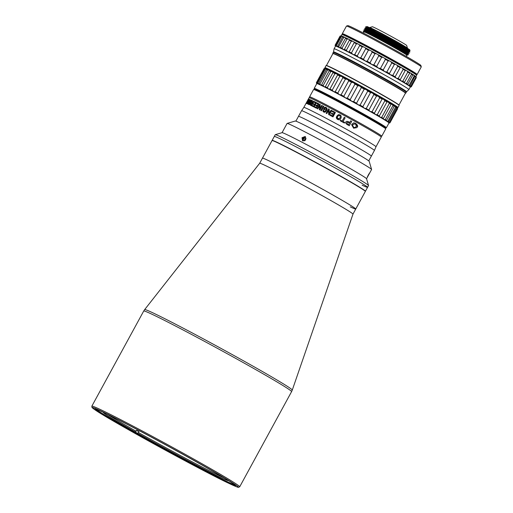 <?xml version="1.0" encoding="UTF-8"?>
<svg xmlns="http://www.w3.org/2000/svg" width="513" height="513" viewBox="0 0 513 513"><rect width="100%" height="100%" fill="white"/><g stroke="black" fill="none" stroke-linecap="round" stroke-linejoin="round"><path stroke-width="0.77" d="M224.046 477.866A70.172 2.071 28.6 0 1 220.654 476.308A70.172 2.071 28.6 0 1 138.478 432.549L138.952 431.67A70.172 2.071 -151.4 0 1 136.625 430.356L135.252 431.92A71.172 2.103 28.6 0 1 103.35 412.349A71.172 2.103 28.6 0 1 103.363 412.349M136.144 431.234A70.172 2.071 28.6 0 1 107.82 414.498M228.272 480.45A71.172 2.103 28.6 0 1 228.279 480.463A71.172 2.103 28.6 0 1 137.58 433.235L138.478 432.549M135.252 431.92L131.527 430.157M133.861 431.478L137.58 433.235M136.529 430.522L138.952 431.67M96.066 409.182A79.444 2.347 -151.4 0 0 151.502 441.764A79.444 2.347 -151.4 0 0 227.163 481.611A79.444 2.347 -151.4 0 0 234.89 484.868M103.26 412.298A80.047 2.36 28.6 0 1 181.865 453.755A80.047 2.36 28.6 0 1 235.582 485.587A80.047 2.36 28.6 0 1 227.342 482.4A80.047 2.36 28.6 0 1 146.724 439.827A80.047 2.36 28.6 0 1 95.085 408.989A80.047 2.36 28.6 0 1 103.26 412.298M265.144 165.423A53.128 1.571 -151.4 0 0 259.681 163.249A53.128 1.571 -151.4 0 0 259.681 163.256L144.653 309.602A84.068 2.482 28.6 0 1 153.297 313.039A84.068 2.482 28.6 0 1 236.737 357.067A84.068 2.482 28.6 0 1 292.269 390.085L352.976 214.113A53.128 1.571 -151.4 0 0 352.976 214.113A53.128 1.571 -151.4 0 0 317.874 193.254A53.128 1.571 -151.4 0 0 265.144 165.423M267.927 160.319A53.128 1.571 -151.4 0 0 262.457 158.151A53.128 1.571 28.6 0 1 267.927 160.319A53.128 1.571 28.6 0 1 320.772 188.213A53.128 1.571 28.6 0 1 355.753 209.022A53.128 1.571 -151.4 0 0 320.772 188.213A53.128 1.571 -151.4 0 0 267.927 160.319M397.575 39.937A19.545 0.577 -151.4 0 0 372.361 26.753L369.642 27.555A21.552 0.635 28.6 0 1 397.447 42.085A21.552 0.635 28.6 0 1 407.469 48.177A21.552 0.635 28.6 0 1 407.469 48.196L406.674 45.458A19.545 0.577 -151.4 0 0 397.575 39.937M407.098 48.882A24.457 0.725 -151.4 0 0 407.296 48.979A24.457 0.725 -151.4 0 0 407.931 49.274M366.397 29.562L364.865 28.388M406.245 50.447L409.804 52.089L407.393 50.524L397.819 45.112L375.837 33.454L364.711 28.414L376.593 33.621L397.915 44.939L409.893 51.916L409.374 51.05L403.09 47.279L388.322 39.212L373.156 31.376L365.884 28.183L364.89 28.209M409.4 51.762L406.341 50.274M367.353 28.241L365.981 27.074M407.431 49.588C412.599 52.025 409.586 50.101 398.383 43.81C388.104 38.077 373.618 30.447 368.167 27.984L366.346 27.202A25.464 0.75 -151.4 0 0 365.525 26.945L368.873 27.734L375.317 30.677L366.064 26.798M367.507 27.683L369.007 28.696M366.686 29.036L368.244 30.094M365.038 29.613L365.23 29.26L370.136 31.235L382.204 37.334L406.476 50.601L408.81 52.114L408.617 52.467L375.747 34.448L365.121 29.581L364.127 29.607L375.843 35.019L397.158 46.337L409.137 53.314L375.074 34.852L367.045 30.927L363.948 29.812L364.923 30.703M408.637 53.153L405.578 51.672M405.482 51.845L409.041 53.487M365.634 30.953L364.108 29.78M404.969 52.788L404.712 53.256L408.277 54.885L405.116 52.871L396.299 47.908L374.31 36.243L366.282 32.325L363.185 31.203L364.012 31.992M396.395 47.735L408.374 54.711L407.854 53.839L395.529 46.715L374.189 35.442L364.358 30.979L363.364 30.998L375.183 36.468L396.395 47.735M407.873 54.551L404.815 53.063M364.192 31.877L363.339 31.178M365.923 30.434L367.488 31.492M365.16 31.832L366.724 32.883M406.213 56.372L407.078 55.263M407.155 55.346L406.27 54.66L406.783 55.327M408.04 53.512L386.616 41.45L371.143 33.486L364.467 30.658L364.281 31.011M407.091 55.257L407.284 54.91L405.097 53.48L379.671 39.597C390.714 45.477 403.462 52.698 406.27 54.66M409.38 51.069L409.566 50.723L403.398 46.997L388.136 38.661L372.662 30.69L365.993 27.869L365.801 28.215M366.564 26.817L369.206 27.619L375.317 30.677M406.129 48.203A21.552 0.635 28.6 0 1 405.046 47.709M409.239 50.441L410.028 50.691L409.816 49.953A24.457 0.725 -151.4 0 0 398.434 43.041A24.457 0.725 -151.4 0 0 366.885 26.548L366.692 26.599M365.525 26.945A25.464 0.75 -151.4 0 0 365.5 26.958L366.449 27.907M365.506 26.99A25.464 0.75 -151.4 0 0 367.013 28.106M366.346 27.202L365.474 27.016M364.711 28.414L365.686 29.305M406.847 55.205A24.361 0.718 -151.4 0 0 395.517 48.299A24.361 0.718 -151.4 0 0 364.07 31.883L363.435 33.05M417.107 74.5L421.276 66.863A42.605 1.257 -151.4 0 0 421.276 66.818L420.872 65.459A41.604 1.225 -151.4 0 0 419.288 64.208A41.604 1.225 -151.4 0 0 373.688 38.443A41.604 1.225 -151.4 0 0 347.852 25.65L346.493 26.048A42.605 1.257 -151.4 0 0 346.461 26.073L342.299 33.711A42.605 1.257 28.6 0 1 368.789 46.792A42.605 1.257 28.6 0 1 415.485 73.173A42.605 1.257 28.6 0 1 417.107 74.5A42.605 1.257 28.6 0 1 417.075 74.52L416.53 74.68A42.201 1.244 28.6 0 1 416.473 74.686M421.276 66.818A42.605 1.257 -151.4 0 0 419.647 65.536A42.605 1.257 -151.4 0 0 372.951 39.155A42.605 1.257 -151.4 0 0 346.493 26.048M342.485 34.345A42.201 1.244 28.6 0 1 342.46 34.294A42.201 1.244 28.6 0 1 368.7 47.209A42.201 1.244 28.6 0 1 414.959 73.346A42.201 1.244 28.6 0 1 416.53 74.68M343.216 34.544A42.605 1.257 28.6 0 1 342.857 34.281M342.46 34.294L342.299 33.749A42.605 1.257 28.6 0 1 342.299 33.711M382.031 57.244A42.201 1.244 28.6 0 1 378.607 55.378M416.325 74.34A42.605 1.257 28.6 0 1 415.908 74.18M320.952 110.539L323.35 106.146A40.899 1.206 -151.4 0 1 323.844 106.403M381.755 136.202L385.738 128.904A41.098 1.212 -151.4 0 0 385.738 128.859L385.494 128.045A40.501 1.193 -151.4 0 0 380.107 124.409A40.501 1.193 -151.4 0 0 331.109 97.29A40.501 1.193 -151.4 0 0 314.411 89.288L313.597 89.531A41.098 1.212 -151.4 0 0 313.565 89.551L309.583 96.854A41.098 1.212 28.6 0 1 326.563 104.953A41.098 1.212 28.6 0 1 363.428 124.999A41.098 1.212 28.6 0 1 381.755 136.202A41.098 1.212 28.6 0 1 381.518 136.214M385.738 128.859A41.098 1.212 -151.4 0 0 380.268 125.172A41.098 1.212 -151.4 0 0 330.545 97.65A41.098 1.212 -151.4 0 0 313.597 89.531M375.997 146.756L381.274 137.08A41.098 1.212 -151.4 0 0 362.947 125.877A41.098 1.212 -151.4 0 0 326.082 105.832A41.098 1.212 -151.4 0 0 309.102 97.733L303.831 107.409A41.098 1.212 28.6 0 1 303.831 107.409A41.098 1.212 28.6 0 1 320.805 115.508A41.098 1.212 28.6 0 1 357.625 135.528A41.098 1.212 28.6 0 1 375.997 146.756A41.098 1.212 28.6 0 1 375.997 146.763L374.432 150.469A41.502 1.225 -151.4 0 0 355.881 139.132A41.502 1.225 -151.4 0 0 318.701 118.913A41.502 1.225 -151.4 0 0 301.561 110.737A41.502 1.225 -151.4 0 0 301.554 110.737L298.489 116.368A41.502 1.225 28.6 0 1 315.63 124.544A41.502 1.225 28.6 0 1 365.84 152.335A41.502 1.225 28.6 0 1 371.361 156.099A41.502 1.225 -151.4 0 0 344.037 139.844A41.502 1.225 -151.4 0 0 302.76 118.061A41.502 1.225 -151.4 0 0 298.489 116.368L295.879 121.151M323.055 109.923L323.023 111.436C324.133 112.616 325.204 112.488 326.236 111.058L326.736 110.141C327.409 108.628 326.935 107.659 325.313 107.243L324.415 107.429L323.517 109.077A41.098 1.212 -151.4 0 1 324.139 109.397A41.098 1.212 -151.4 0 1 324.889 109.788L325.184 109.243A41.098 1.212 28.6 0 0 324.434 108.852L324.915 107.967C326.005 107.781 326.396 108.39 326.095 109.801L325.588 110.725C324.306 111.898 323.658 111.757 323.645 110.301L323.665 110.237A41.098 1.212 -151.4 0 0 323.055 109.923M324.607 107.339A41.098 1.212 -151.4 0 0 325.204 107.672A40.899 1.206 28.6 0 1 324.62 107.332M308.755 103.042L309.73 99.464A41.098 1.212 28.6 0 0 309.474 99.362L307.075 103.761A41.098 1.212 -151.4 0 1 307.332 103.863L309.095 100.631L308.121 104.197A41.098 1.212 -151.4 0 1 308.448 104.344L310.846 99.945A41.098 1.212 28.6 0 0 310.519 99.804L308.755 103.042M319.997 108.557L320.247 104.543A41.098 1.212 -151.4 0 0 319.702 104.267L317.303 108.666A41.098 1.212 -151.4 0 1 317.848 108.942L319.612 105.71L319.362 109.718A41.098 1.212 -151.4 0 1 319.939 110.019L322.337 105.62A41.098 1.212 -151.4 0 0 321.76 105.319L319.997 108.557M307.62 100.734A41.098 1.212 28.6 0 1 307.781 100.766L307.486 101.317A41.098 1.212 -151.4 0 0 307.223 101.273L308.121 99.625C308.967 98.611 308.999 99.067 308.217 100.984L307.717 101.901C306.235 103.966 305.921 104.036 306.761 102.119A41.098 1.212 28.6 0 1 306.857 102.125C306.357 103.318 306.575 103.222 307.505 101.837L308.005 100.914C308.55 99.676 308.582 99.317 308.101 99.849L307.62 100.734M311.744 100.356A41.098 1.212 28.6 0 0 311.378 100.189L308.98 104.588A41.098 1.212 -151.4 0 1 309.339 104.755L311.744 100.356A40.899 1.206 -151.4 0 0 311.538 100.279L309.147 104.665M312.616 100.766A41.098 1.212 28.6 0 0 312.225 100.58L311.436 102.901L310.923 103.151C310.108 104.004 310.012 104.742 310.628 105.357A41.098 1.212 -151.4 0 1 311.583 105.819L313.982 101.42A41.098 1.212 -151.4 0 0 313.552 101.208L312.558 103.036A41.098 1.212 28.6 0 0 312.019 102.78L312.616 100.766A40.899 1.206 -151.4 0 0 312.385 100.67L311.59 102.985L311.083 103.235C310.269 104.107 310.166 104.838 310.782 105.441M316.322 102.568A41.098 1.212 28.6 0 0 314.431 101.638L314.11 102.222A41.098 1.212 -151.4 0 1 315.521 102.914L314.758 104.306A41.098 1.212 28.6 0 0 313.539 103.709L313.219 104.299A41.098 1.212 -151.4 0 1 314.437 104.896L313.764 106.14A41.098 1.212 28.6 0 0 312.366 105.454L312.045 106.044A41.098 1.212 -151.4 0 1 313.924 106.967L316.322 102.568A40.899 1.206 -151.4 0 0 314.578 101.721L314.264 102.299M316.502 108.262L318.9 103.863A41.098 1.212 28.6 0 0 316.822 102.812L316.502 103.402A41.098 1.212 -151.4 0 1 318.054 104.177L317.291 105.575A41.098 1.212 28.6 0 0 315.95 104.896L315.63 105.486A41.098 1.212 -151.4 0 1 316.97 106.159L316.297 107.403A41.098 1.212 28.6 0 0 314.758 106.633L314.437 107.223A41.098 1.212 -151.4 0 1 316.502 108.262M321.446 110.795L323.844 106.396A41.098 1.212 -151.4 0 0 323.248 106.082L320.849 110.481A41.098 1.212 -151.4 0 1 321.446 110.795M311.904 103.479A40.899 1.206 28.6 0 1 312.385 103.709L311.628 105.107A40.899 1.206 -151.4 0 0 311.115 104.857L311.064 103.94L311.904 103.479M313.975 101.427A40.899 1.206 -151.4 0 0 313.706 101.298L312.706 103.119A40.899 1.206 -151.4 0 0 312.173 102.863L312.096 102.818M355.022 123.909L353.002 124.422L352.572 125.223L353.707 127.474M355.137 123.203L357.285 126.814L356.856 127.602L353.579 128.179M351.585 124.659L353.611 128.192L356.92 127.634L357.356 126.839C358.683 125.961 355.695 122.504 353.451 122.915L351.585 124.659M348.603 124.601L348.603 124.595A40.899 1.206 -151.4 0 0 347.32 123.896L346.724 122.543L348.192 122.344A41.098 1.212 -151.4 0 1 349.481 123.056L348.635 124.608A41.098 1.212 28.6 0 0 347.346 123.902L346.705 122.536L348.167 122.338M347.461 121.357L348.513 121.761A41.098 1.212 28.6 0 1 349.802 122.466L350.706 120.799A40.899 1.206 -151.4 0 1 351.655 121.331L349.263 125.723M349.77 122.46L349.77 122.453A40.899 1.206 -151.4 0 0 348.487 121.754L346.833 121.318M337.734 118.695L339.824 118.234L340.26 117.439L340.004 115.688M337.214 119.176L336.72 116.554L337.156 115.765L338.413 114.707L340.561 115.245M337.156 115.765L336.72 116.554M332.193 111.533L332.507 110.949A40.899 1.206 -151.4 0 1 335.387 112.482L332.988 116.874A41.098 1.212 -151.4 0 0 330.071 115.322L330.391 114.732A41.098 1.212 28.6 0 1 332.571 115.893L333.245 114.649A40.899 1.206 28.6 0 1 333.296 114.681L332.616 115.925A40.899 1.206 -151.4 0 0 330.449 114.771L330.135 115.354M333.245 114.649A41.098 1.212 -151.4 0 0 331.347 113.642L331.667 113.052A41.098 1.212 28.6 0 1 333.565 114.059L334.329 112.668A40.899 1.206 28.6 0 1 334.373 112.7L334.329 112.668A41.098 1.212 -151.4 0 0 332.129 111.501L332.45 110.911A41.098 1.212 28.6 0 1 335.387 112.475M331.411 113.674L331.725 113.084A40.899 1.206 -151.4 0 1 333.617 114.091L334.373 112.7M326.23 113.29L328.621 108.897A40.899 1.206 -151.4 0 1 329.211 109.205A41.098 1.212 -151.4 0 0 328.544 108.852L326.146 113.245A41.098 1.212 -151.4 0 1 326.813 113.597L328.576 110.359L328.641 114.559A41.098 1.212 -151.4 0 1 329.34 114.931L331.738 110.532A41.098 1.212 -151.4 0 0 331.039 110.167L329.275 113.405L329.211 109.198M328.705 114.604L328.576 110.539M331.731 110.539A40.899 1.206 -151.4 0 0 331.103 110.205L329.34 113.283M336.688 116.534C335.053 118.759 339.574 121.209 340.632 118.657L341.068 117.868C341.568 115.726 340.67 114.668 338.388 114.688L337.124 115.739M344.39 123.043L344.71 122.46A40.899 1.206 -151.4 0 0 343.056 121.562L345.134 117.746A40.899 1.206 -151.4 0 0 344.268 117.278L342.19 121.081A41.098 1.212 28.6 0 0 340.6 120.215L340.273 120.805L340.606 120.228A40.899 1.206 -151.4 0 1 342.19 121.087L344.268 117.278A41.098 1.212 28.6 0 1 345.14 117.746L343.062 121.555A41.098 1.212 28.6 0 1 344.723 122.46L344.403 123.049A41.098 1.212 -151.4 0 0 340.273 120.805M350.706 120.799A41.098 1.212 28.6 0 1 351.694 121.344L349.295 125.743A41.098 1.212 -151.4 0 0 347.025 124.486C345.223 122.992 345.166 121.934 346.852 121.324M381.159 136.881L381.576 136.105A40.899 1.206 -151.4 0 0 363.339 124.954A40.899 1.206 -151.4 0 0 326.653 105.005A40.899 1.206 -151.4 0 0 309.762 96.951L309.339 97.727M337.471 116.958L337.907 116.162C339.548 114.912 340.324 115.335 340.241 117.426L339.811 118.221C338.125 119.458 337.349 119.035 337.471 116.958M315.514 102.921A40.899 1.206 28.6 0 1 315.662 102.991L314.899 104.389A40.899 1.206 -151.4 0 0 313.687 103.793L313.372 104.37M314.437 104.902A40.899 1.206 28.6 0 1 314.578 104.973L313.898 106.217A40.899 1.206 -151.4 0 0 312.513 105.537L312.199 106.114M316.636 103.472L316.957 102.895A40.899 1.206 -151.4 0 1 318.894 103.87M318.047 104.19A40.899 1.206 28.6 0 1 318.182 104.254L317.419 105.646A40.899 1.206 -151.4 0 0 316.085 104.973L315.764 105.556M316.97 106.172A40.899 1.206 28.6 0 1 317.098 106.236L316.425 107.48A40.899 1.206 -151.4 0 0 314.892 106.71L314.572 107.288M352.617 125.243L353.053 124.441C354.99 123.421 356.041 124.005 356.208 126.198L355.772 127C353.861 128.006 352.809 127.416 352.617 125.243M323.985 111.443L325.672 110.776L326.178 109.853L325.845 108.108M323.568 110.673L323.119 111.494L323.607 112.001M325.069 107.922L325.409 107.3L326.217 107.557M307.037 102.222C306.537 103.408 306.748 103.312 307.678 101.933L308.178 101.01C308.723 99.772 308.755 99.419 308.275 99.945M306.37 103.549L306.562 102.959M308.371 99.605L308.807 99.124M307.434 101.305L307.736 100.753M317.425 108.73L319.817 104.338A40.899 1.206 -151.4 0 1 320.247 104.556M319.471 109.782L319.586 106.037M322.337 105.627A40.899 1.206 -151.4 0 0 321.869 105.383L320.125 108.32M307.255 103.831L309.64 99.458A40.899 1.206 -151.4 0 1 309.724 99.49M309.268 100.721L308.845 101.491M308.287 104.293L309.268 100.728M310.84 99.964A40.899 1.206 -151.4 0 0 310.686 99.894L309.121 102.376M314.475 89.281A40.501 1.193 28.6 0 1 314.443 89.23A40.501 1.193 28.6 0 1 331.18 97.169A40.501 1.193 28.6 0 1 380.171 124.287A40.501 1.193 28.6 0 1 385.532 127.987A40.501 1.193 28.6 0 1 385.468 127.993M314.443 89.23L314.206 88.416A41.098 1.212 28.6 0 1 314.206 88.371A41.098 1.212 28.6 0 1 331.186 96.47A41.098 1.212 28.6 0 1 380.909 123.992A41.098 1.212 28.6 0 1 386.379 127.724A41.098 1.212 28.6 0 1 386.347 127.743L385.532 127.987M397.402 107.91A41.303 1.218 -151.4 0 0 397.395 107.897A41.303 1.218 -151.4 0 0 397.376 107.858L397.511 108.544L389.842 122.62L389.13 122.992L389.963 122.825A41.899 1.238 28.6 0 1 389.957 122.825A41.899 1.238 28.6 0 1 389.925 122.851L389.11 123.088A41.303 1.218 28.6 0 1 388.912 123.075M391.079 104.357A41.899 1.238 -151.4 0 0 389.361 103.337L388.097 101.92A41.303 1.218 -151.4 0 0 383.48 99.24A41.303 1.218 -151.4 0 0 378.177 96.226L376.542 95.969L368.873 110.045L369.931 111.353L372.015 111.821A41.899 1.238 28.6 0 1 374.413 113.187L382.082 99.112L383.48 99.24L384.891 100.721L377.222 114.803A41.899 1.238 28.6 0 1 379.306 116.009L386.982 101.933L388.097 101.92A41.303 1.218 -151.4 0 1 391.9 104.184L392.964 105.498A41.899 1.238 -151.4 0 1 394.26 106.3L394.766 105.96A41.303 1.218 -151.4 0 0 391.9 104.184L391.079 104.357L383.403 118.432L383.647 119.317L385.295 119.574A41.899 1.238 28.6 0 1 386.584 120.375L394.26 106.3L394.766 105.96L395.594 107.153A41.899 1.238 -151.4 0 1 396.427 107.711L388.36 122.331L389.495 122.325A41.899 1.238 28.6 0 1 389.842 122.62M395.594 107.153L387.918 121.235A41.899 1.238 28.6 0 1 388.751 121.793L388.36 122.331A41.303 1.218 28.6 0 1 389.13 122.992A41.303 1.218 28.6 0 1 389.11 123.088M379.306 116.009L379.851 117.054A41.303 1.218 28.6 0 1 383.647 119.317A41.303 1.218 28.6 0 1 386.513 121.094L386.584 120.375L386.513 121.094L387.918 121.235M374.413 113.187L375.227 114.373L377.222 114.803M382.082 99.112A41.899 1.238 -151.4 0 0 379.691 97.746L378.177 96.226A41.303 1.218 -151.4 0 0 372.361 92.962L370.527 92.609L362.851 106.685L364.108 108.089L366.244 108.57A41.899 1.238 28.6 0 1 368.873 110.045M376.542 95.969A41.899 1.238 -151.4 0 0 373.919 94.495L372.361 92.962A41.303 1.218 -151.4 0 0 366.205 89.551L364.217 89.127L356.541 103.203L357.952 104.684L360.075 105.146A41.899 1.238 28.6 0 1 362.851 106.685M370.527 92.609A41.899 1.238 -151.4 0 0 367.75 91.07L366.205 89.551A41.303 1.218 -151.4 0 0 359.889 86.101L357.805 85.633L350.129 99.708L351.642 101.234L353.694 101.645A41.899 1.238 28.6 0 1 356.541 103.203M364.217 89.127A41.899 1.238 -151.4 0 0 361.364 87.569L359.889 86.101A41.303 1.218 -151.4 0 0 353.617 82.715L351.482 82.234L343.806 96.309L345.364 97.842L347.295 98.182A41.899 1.238 28.6 0 1 350.129 99.708M357.805 85.633A41.899 1.238 -151.4 0 0 354.97 84.106L353.617 82.715A41.303 1.218 -151.4 0 0 347.57 79.489L345.448 79.028L337.772 93.103L339.317 94.623L341.081 94.854A41.899 1.238 28.6 0 1 343.806 96.309M351.482 82.234A41.899 1.238 -151.4 0 0 348.75 80.778L347.57 79.489A41.303 1.218 -151.4 0 0 341.934 76.533L339.875 76.116L332.2 90.192L333.681 91.66L335.226 91.769A41.899 1.238 28.6 0 1 337.772 93.103M345.448 79.028A41.899 1.238 -151.4 0 0 342.902 77.694L341.934 76.533A41.303 1.218 -151.4 0 0 336.881 73.93L334.944 73.59L327.268 87.665L328.634 89.057L329.923 89.018A41.899 1.238 28.6 0 1 332.2 90.192M339.875 76.116A41.899 1.238 -151.4 0 0 337.599 74.943L336.881 73.93A41.303 1.218 -151.4 0 0 332.571 71.756L330.802 71.519L323.126 85.594L324.319 86.883L325.325 86.684A41.899 1.238 28.6 0 1 327.268 87.665M334.944 73.59A41.899 1.238 -151.4 0 0 332.995 72.609L332.571 71.756A41.303 1.218 -151.4 0 0 329.122 70.082L327.57 69.967L319.894 84.049L320.875 85.209L321.568 84.837A41.899 1.238 28.6 0 1 323.126 85.594M329.122 70.082L329.243 70.762L329.122 70.082A41.303 1.218 -151.4 0 0 326.646 68.954L325.345 68.992L317.675 83.068L318.4 84.087L318.778 83.536A41.899 1.238 28.6 0 1 319.894 84.049M326.646 68.954L326.454 69.46L326.646 68.954A41.303 1.218 -151.4 0 0 325.223 68.415L324.203 68.607L316.534 82.689L317.021 83.516M377.324 114.861L377.023 115.412M316.739 83.728A41.303 1.218 28.6 0 1 316.636 83.606A41.303 1.218 28.6 0 1 316.617 83.568A41.303 1.218 28.6 0 1 316.97 83.548A41.303 1.218 28.6 0 1 318.4 84.087A41.303 1.218 28.6 0 1 320.875 85.209A41.303 1.218 28.6 0 1 324.319 86.883A41.303 1.218 28.6 0 1 328.634 89.057A41.303 1.218 28.6 0 1 333.681 91.66A41.303 1.218 28.6 0 1 339.317 94.623A41.303 1.218 28.6 0 1 345.364 97.842A41.303 1.218 28.6 0 1 351.642 101.234A41.303 1.218 28.6 0 1 357.952 104.684A41.303 1.218 28.6 0 1 364.108 108.089A41.303 1.218 28.6 0 1 369.931 111.353A41.303 1.218 28.6 0 1 375.227 114.373A41.303 1.218 28.6 0 1 379.851 117.054L381.691 117.413A41.899 1.238 28.6 0 1 383.403 118.432M321.516 84.953L329.243 70.762A41.899 1.238 -151.4 0 1 330.802 71.519M318.4 84.087L326.454 69.46A41.899 1.238 -151.4 0 1 327.57 69.967M316.97 83.548L317.028 82.824A41.899 1.238 28.6 0 1 317.675 83.068M316.636 83.606L316.38 82.715A41.899 1.238 28.6 0 1 316.38 82.708A41.899 1.238 28.6 0 1 316.534 82.689M360.209 105.223L359.914 105.768M353.835 101.721L353.534 102.267M341.209 94.924L340.914 95.469M325.101 68.704A41.303 1.218 -151.4 0 0 325.441 68.973M324.056 68.639L316.38 82.708L324.056 68.633A41.899 1.238 -151.4 0 0 324.056 68.639A41.899 1.238 -151.4 0 1 324.088 68.614A41.899 1.238 -151.4 0 1 324.203 68.607M325.223 68.415L324.703 68.748L325.223 68.415A41.303 1.218 -151.4 0 0 324.902 68.37L324.088 68.614M325.345 68.992A41.899 1.238 -151.4 0 0 324.703 68.748L317.028 82.824M332.995 72.609L325.325 86.684M337.599 74.943L329.923 89.018M342.902 77.694L335.226 91.769M348.75 80.778L341.081 94.854M354.97 84.106L347.295 98.182M361.364 87.569L353.694 101.645M367.75 91.07L360.075 105.146M373.919 94.495L366.244 108.57M379.691 97.746L372.015 111.821M386.982 101.933A41.899 1.238 -151.4 0 0 384.891 100.721M389.361 103.337L381.691 117.413M392.964 105.498L385.295 119.574M397.395 107.897L397.376 107.858A41.303 1.218 -151.4 0 0 396.613 107.198L397.165 108.249L389.495 122.325M397.511 108.544A41.899 1.238 -151.4 0 0 397.165 108.249M397.376 107.858L397.633 108.75L389.963 122.825M381.775 117.464L381.48 118.016M384.16 126.968A39.398 1.161 -151.4 0 0 355.682 110.359A39.398 1.161 -151.4 0 0 319.471 91.327A39.398 1.161 -151.4 0 0 316.046 89.826M386.379 127.724L388.969 122.973A41.098 1.212 -151.4 0 0 370.642 111.763A41.098 1.212 -151.4 0 0 333.777 91.718A41.098 1.212 -151.4 0 0 316.797 83.625L314.206 88.371M386.513 121.094A41.303 1.218 28.6 0 1 388.36 122.331M395.536 107.044A39.398 1.161 -151.4 0 0 395.247 106.524M387.642 101.754A39.398 1.161 -151.4 0 0 383.993 99.618M371.79 92.712A39.398 1.161 -151.4 0 0 366.75 89.916M353.008 82.452A39.398 1.161 -151.4 0 0 348.07 79.823M336.291 73.712A39.398 1.161 -151.4 0 0 332.918 72.032M396.613 107.198A41.303 1.218 -151.4 0 0 394.766 105.96M397.633 108.756A41.899 1.238 -151.4 0 0 397.633 108.75L389.957 122.825M397.953 107.538L399.108 105.421A41.604 1.225 -151.4 0 0 399.108 105.383L399.031 105.114A41.399 1.225 -151.4 0 0 393.516 101.394A41.399 1.225 -151.4 0 0 343.434 73.673A41.399 1.225 -151.4 0 0 326.358 65.491L326.088 65.574A41.604 1.225 -151.4 0 0 326.056 65.593L324.902 67.703A41.604 1.225 28.6 0 1 342.094 75.905A41.604 1.225 28.6 0 1 392.419 103.761A41.604 1.225 28.6 0 1 397.953 107.538A41.604 1.225 28.6 0 1 397.921 107.557L397.376 107.717A41.2 1.218 28.6 0 1 397.261 107.717M399.108 105.383A41.604 1.225 -151.4 0 0 393.574 101.645A41.604 1.225 -151.4 0 0 343.242 73.789A41.604 1.225 -151.4 0 0 326.088 65.574M325.127 68.389A41.2 1.218 28.6 0 1 325.062 68.287A41.2 1.218 28.6 0 1 342.088 76.366A41.2 1.218 28.6 0 1 391.932 103.953A41.2 1.218 28.6 0 1 397.376 107.717M332.899 53.673A41.399 1.225 28.6 0 1 332.847 53.589A41.399 1.225 28.6 0 1 349.956 61.707A41.399 1.225 28.6 0 1 400.044 89.429A41.399 1.225 28.6 0 1 405.52 93.212A41.399 1.225 28.6 0 1 405.424 93.212M332.847 53.589L332.77 53.32A41.604 1.225 28.6 0 1 332.77 53.275A41.604 1.225 28.6 0 1 349.956 61.477A41.604 1.225 28.6 0 1 400.287 89.333A41.604 1.225 28.6 0 1 405.821 93.109A41.604 1.225 28.6 0 1 405.789 93.129L405.52 93.212M405.821 93.109L406.302 92.225A41.604 1.225 -151.4 0 0 406.302 92.186L406.142 91.641A41.2 1.218 -151.4 0 0 400.659 87.941A41.2 1.218 -151.4 0 0 350.815 60.354A41.2 1.218 -151.4 0 0 333.828 52.217L333.283 52.377A41.604 1.225 -151.4 0 0 333.251 52.397L332.77 53.275M406.302 92.186A41.604 1.225 -151.4 0 0 400.768 88.448A41.604 1.225 -151.4 0 0 350.437 60.592A41.604 1.225 -151.4 0 0 333.283 52.377M398.979 105.03L405.462 93.142A41.303 1.218 -151.4 0 0 387.046 81.881A41.303 1.218 -151.4 0 0 350.001 61.733A41.303 1.218 -151.4 0 0 332.937 53.596L326.454 65.491M395.44 106.396A39.398 1.161 -151.4 0 0 367.064 89.839A39.398 1.161 -151.4 0 0 330.705 70.723A39.398 1.161 -151.4 0 0 327.223 69.204M325.062 68.287L324.902 67.748A41.604 1.225 28.6 0 1 324.902 67.703M333.771 52.23A41.604 1.225 28.6 0 1 333.514 51.916A41.604 1.225 28.6 0 1 360.094 65.055A41.604 1.225 28.6 0 1 401.038 87.96A41.604 1.225 28.6 0 1 406.565 91.744A41.604 1.225 28.6 0 1 406.161 91.699M351.681 57.18A42.605 1.257 28.6 0 1 403.224 85.709A42.605 1.257 28.6 0 1 408.887 89.576A42.605 1.257 28.6 0 1 408.88 89.583L410.329 86.934A42.605 1.257 -151.4 0 0 391.329 75.321A42.605 1.257 -151.4 0 0 353.117 54.538A42.605 1.257 -151.4 0 0 335.515 46.144L334.078 48.786A42.605 1.257 28.6 0 1 351.681 57.18M333.514 51.916L334.072 48.799A42.605 1.257 28.6 0 1 334.078 48.786M415.953 76.623L416.659 75.321A42.605 1.257 -151.4 0 0 416.659 75.283L416.498 74.738A42.201 1.244 -151.4 0 0 410.887 70.948A42.201 1.244 -151.4 0 0 359.825 42.688A42.201 1.244 -151.4 0 0 342.428 34.352L341.882 34.512A42.605 1.257 -151.4 0 0 341.85 34.531L341.139 35.833M407.065 71.031A42.605 1.257 -151.4 0 0 407.688 71.345M416.659 75.283A42.605 1.257 -151.4 0 0 410.99 71.454A42.605 1.257 -151.4 0 0 359.446 42.925A42.605 1.257 -151.4 0 0 341.882 34.512M335.38 46.125L335.098 45.234A43.406 1.282 28.6 0 1 335.252 45.208L335.791 46.119L335.784 45.356A43.406 1.282 28.6 0 1 336.419 45.599L337.265 46.677L337.605 46.106A43.406 1.282 28.6 0 1 338.708 46.606L339.824 47.844L340.51 47.459A43.406 1.282 28.6 0 1 342.049 48.203L343.389 49.575L344.409 49.37A43.406 1.282 28.6 0 1 346.333 50.338L347.846 51.819L349.18 51.794A43.406 1.282 28.6 0 1 351.431 52.954L353.072 54.513L354.682 54.647A43.406 1.282 28.6 0 1 357.195 55.968L358.895 57.571L360.748 57.847A43.406 1.282 28.6 0 1 363.441 59.284L365.147 60.906L367.193 61.297A43.406 1.282 28.6 0 1 369.988 62.804L371.636 64.407L373.823 64.888A43.406 1.282 28.6 0 1 376.632 66.427L378.164 67.972L380.428 68.511A43.406 1.282 28.6 0 1 383.173 70.031L384.532 71.499L386.821 72.064A43.406 1.282 28.6 0 1 389.412 73.513L389.925 74.52L392.791 75.43A43.406 1.282 28.6 0 1 395.157 76.77L396.03 77.995L398.178 78.508A43.406 1.282 28.6 0 1 400.23 79.701L400.807 80.765L402.795 81.208A43.406 1.282 28.6 0 1 404.488 82.215L404.738 83.106L406.52 83.446A43.406 1.282 28.6 0 1 407.797 84.235L407.7 84.946L409.233 85.152A43.406 1.282 28.6 0 1 410.054 85.703L409.605 86.222L410.849 86.28A43.406 1.282 28.6 0 1 411.189 86.575L410.4 86.902L411.323 86.793A43.406 1.282 28.6 0 1 411.285 86.819L410.471 87.056A42.803 1.263 28.6 0 1 410.272 87.043M336.419 45.599L341.408 36.449L342.524 36.333A42.803 1.263 -151.4 0 0 341.382 35.897L340.241 36.057L335.252 45.208M338.708 46.606L343.697 37.455L344.967 37.43A42.803 1.263 -151.4 0 0 342.985 36.532L342.524 36.333M342.049 48.203L347.038 39.052L348.43 39.103A42.803 1.263 -151.4 0 0 345.672 37.763L344.967 37.43M346.333 50.338L351.322 41.194L352.803 41.297A42.803 1.263 -151.4 0 0 349.347 39.559L348.43 39.103M351.431 52.954L356.42 43.804L357.959 43.951A42.803 1.263 -151.4 0 0 353.912 41.867L352.803 41.297M357.195 55.968L362.184 46.818L363.736 46.978A42.803 1.263 -151.4 0 0 359.228 44.612L357.959 43.951M363.441 59.284L368.43 50.133L369.963 50.293A42.803 1.263 -151.4 0 0 365.128 47.715L363.736 46.978M369.988 62.804L374.977 53.653L376.452 53.788A42.803 1.263 -151.4 0 0 371.431 51.082L369.963 50.293M376.632 66.427L381.621 57.276L382.999 57.366A42.803 1.263 -151.4 0 0 377.946 54.602L376.452 53.788M383.173 70.031L388.161 60.88L389.412 60.906A42.803 1.263 -151.4 0 0 384.481 58.181L382.999 57.366A42.605 1.257 28.6 0 0 377.966 54.622M389.412 73.513L394.401 64.362L395.491 64.311A42.803 1.263 -151.4 0 0 390.835 61.701L389.412 60.906M395.157 76.77L400.14 67.62L401.051 67.472A42.803 1.263 -151.4 0 0 396.812 65.061L395.491 64.311M400.23 79.701L405.219 70.55L405.93 70.3A42.803 1.263 -151.4 0 0 402.23 68.152L401.051 67.472M404.488 82.215L409.97 72.699A42.803 1.263 -151.4 0 0 406.931 70.884L405.93 70.3M406.931 70.884L407.784 72.057A43.406 1.282 -151.4 0 1 409.477 73.064L409.97 72.699L410.766 73.179L411.509 74.295L406.52 83.446M411.509 74.295A43.406 1.282 -151.4 0 1 412.785 75.084L407.495 84.805A42.803 1.263 28.6 0 0 405.199 83.382M410.054 85.703L415.094 75.943A42.803 1.263 -151.4 0 0 413.619 74.956L413.055 74.597A42.803 1.263 -151.4 0 0 410.766 73.179M413.619 74.956L414.222 76.001A43.406 1.282 -151.4 0 1 415.043 76.552L415.094 75.943L415.838 77.13L410.849 86.28M415.402 76.174A42.803 1.263 -151.4 0 1 416.017 76.7L416.178 77.425L411.189 86.575M416.306 77.643L411.323 86.793L416.306 77.643L416.03 76.751M416.178 77.425A43.406 1.282 -151.4 0 0 415.838 77.13M409.842 86.376A42.803 1.263 28.6 0 1 410.451 86.902M414.222 76.001L409.233 85.152M408.053 85.164A42.803 1.263 28.6 0 1 409.528 86.152M407.784 72.057L402.795 81.208M401.365 81.092A42.803 1.263 28.6 0 1 404.404 82.901M402.23 68.152L403.16 69.358L398.178 78.508M405.219 70.55A43.406 1.282 -151.4 0 0 403.16 69.358M396.664 78.354A42.803 1.263 28.6 0 1 400.364 80.503M396.812 65.061L397.78 66.28L392.791 75.43M400.14 67.62A43.406 1.282 -151.4 0 0 397.78 66.28M391.246 75.264A42.803 1.263 28.6 0 1 395.485 77.681M390.835 61.701L391.81 62.913L386.821 72.064M394.401 64.362A43.406 1.282 -151.4 0 0 391.81 62.913M385.269 71.903A42.803 1.263 28.6 0 1 389.925 74.52M384.481 58.181L385.417 59.361L380.428 68.511M388.161 60.88A43.406 1.282 -151.4 0 0 385.417 59.361M378.915 68.383A42.803 1.263 28.6 0 1 383.846 71.115M381.621 57.276A43.406 1.282 -151.4 0 0 378.812 55.737L373.823 64.888M372.38 64.811A42.803 1.263 28.6 0 1 377.433 67.569M377.946 54.602L378.812 55.737M371.431 51.082L372.181 52.146L367.193 61.297M374.977 53.653A43.406 1.282 -151.4 0 0 372.181 52.146M365.865 61.284A42.803 1.263 28.6 0 1 370.886 63.997M365.128 47.715L365.737 48.697L360.748 57.847M368.43 50.133A43.406 1.282 -151.4 0 0 365.737 48.697M359.562 57.918A42.803 1.263 28.6 0 1 364.397 60.496M359.228 44.612L359.671 45.497L354.682 54.647M362.184 46.818A43.406 1.282 -151.4 0 0 359.671 45.497M353.662 54.814A42.803 1.263 28.6 0 1 358.17 57.187M356.42 43.804A43.406 1.282 -151.4 0 0 354.169 42.643L349.18 51.794M348.353 52.069A42.803 1.263 28.6 0 1 352.393 54.154M353.912 41.867L354.169 42.643M349.347 39.559L349.398 40.226L344.409 49.37M351.322 41.194A43.406 1.282 -151.4 0 0 349.398 40.226M343.787 49.767A42.803 1.263 28.6 0 1 347.237 51.505M347.038 39.052A43.406 1.282 -151.4 0 0 345.499 38.308L340.106 47.965A42.803 1.263 28.6 0 1 342.864 49.306M343.697 37.455A43.406 1.282 -151.4 0 0 342.594 36.955L337.419 46.734A42.803 1.263 28.6 0 1 339.401 47.632M342.985 36.532L342.594 36.955L342.985 36.532M341.357 35.916L340.773 36.205L335.784 45.356M341.408 36.449A43.406 1.282 -151.4 0 0 340.773 36.205M335.829 46.119L335.816 46.106A42.803 1.263 28.6 0 1 336.958 46.536M340.241 36.057A43.406 1.282 -151.4 0 0 340.087 36.083L335.098 45.234L340.087 36.083L340.908 35.891M354.15 42.316A42.605 1.257 -151.4 0 0 356.727 43.804M356.663 43.291A42.201 1.244 -151.4 0 0 357.734 43.9M378.748 55.616A42.201 1.244 -151.4 0 0 381.768 57.257M406.95 70.909A42.605 1.257 28.6 0 1 409.951 72.699M342.985 36.551A42.605 1.257 28.6 0 1 344.922 37.423M345.679 37.782A42.605 1.257 28.6 0 1 348.391 39.097M353.932 41.88A42.605 1.257 28.6 0 1 357.927 43.945M403.494 89.698A39.398 1.161 -151.4 0 0 374.035 72.679A39.398 1.161 -151.4 0 0 339.51 54.57A39.398 1.161 -151.4 0 0 336.9 53.39M279.758 138.625A53.128 1.571 -151.4 0 0 274.288 136.458A53.128 1.571 28.6 0 1 279.758 138.625A53.128 1.571 28.6 0 1 332.604 166.513A53.128 1.571 28.6 0 1 367.584 187.322A53.128 1.571 -151.4 0 0 332.604 166.513A53.128 1.571 -151.4 0 0 279.758 138.625M365.301 191.285A53.128 1.571 -151.4 0 0 365.442 191.246A53.128 1.571 -151.4 0 0 330.462 170.438A53.128 1.571 -151.4 0 0 277.616 142.55A53.128 1.571 -151.4 0 0 272.147 140.382A53.128 1.571 -151.4 0 0 272.198 140.524M344.133 178.344A47.517 1.404 -151.4 0 0 294.539 151.309M272.147 140.382L275.25 134.695A53.128 1.571 28.6 0 1 275.295 134.669L282.086 132.668A48.119 1.417 28.6 0 1 286.998 134.662A48.119 1.417 28.6 0 1 334.252 159.581A48.119 1.417 28.6 0 1 366.545 178.716L368.546 185.514A53.128 1.571 28.6 0 1 368.546 185.565L367.584 187.322A53.128 1.571 28.6 0 1 362.114 185.155M282.06 132.681L287.094 123.441A48.119 1.417 28.6 0 1 287.133 123.415A48.119 1.417 28.6 0 1 292.044 125.409A48.119 1.417 28.6 0 1 339.298 150.328A48.119 1.417 28.6 0 1 371.592 169.463A48.119 1.417 28.6 0 1 371.585 169.508L368.821 174.587M367.244 177.357L368.456 175.247C370.02 172.362 369.969 172.278 368.308 174.997C366.872 177.953 366.923 178.037 368.456 175.247L368.764 174.689M302.01 137.702L302.548 140.799L305.742 139.651L305.145 136.516L302.01 137.702M275.295 134.669A53.128 1.571 28.6 0 1 280.72 136.862A53.128 1.571 28.6 0 1 332.892 164.384A53.128 1.571 28.6 0 1 368.546 185.514M287.133 123.415L295.289 121.023A42.104 1.244 28.6 0 1 299.586 122.761A42.104 1.244 28.6 0 1 340.933 144.57A42.104 1.244 28.6 0 1 369.187 161.313L371.592 169.463M304.921 139.209L305.966 138.228M368.456 175.247C370.02 172.362 369.969 172.278 368.308 174.997M304.536 140.786L303.254 140.004L303.484 138.343L304.914 137.503L306.088 138.305M305.229 140.331L305.344 139.472L303.484 138.343M303.254 140.004L304.453 140.831L305.075 140.472M305.607 136.913A2.443 2.052 -58.8 0 0 302.542 139.177A2.443 2.052 -58.8 0 0 303.112 141.024M259.681 163.256L272.05 140.562A53.128 1.571 28.6 0 1 277.52 142.729A53.128 1.571 28.6 0 1 330.366 170.617A53.128 1.571 28.6 0 1 365.346 191.426L355.753 209.022A53.128 1.571 28.6 0 1 350.289 206.854M100.811 410.913A83.202 2.456 -151.4 0 0 130.962 431.119A83.202 2.456 -151.4 0 0 229.786 483.785A83.202 2.456 -151.4 0 0 199.64 463.585A83.202 2.456 -151.4 0 0 100.811 410.913M91.846 406.161A84.203 2.488 28.6 0 1 100.516 409.598A84.203 2.488 28.6 0 1 184.263 453.8A84.203 2.488 28.6 0 1 239.712 486.779L291.589 391.624A84.203 2.488 -151.4 0 0 236.147 358.638A84.203 2.488 -151.4 0 0 152.393 314.437A84.203 2.488 -151.4 0 0 143.73 311.006L91.846 406.161L91.974 407.425L95.258 410.009C110.18 420.474 203.289 471.53 229.837 483.81C238.109 487.664 238.115 487.279 238.436 487.344L239.712 486.779M406.476 50.601L406.726 51.749M330.545 97.65L331.109 97.29M143.73 311.006L144.653 309.602M355.753 209.022L352.976 214.12M291.589 391.624L292.269 390.085M366.699 32.935L366.878 32.601M367.372 31.697L367.641 31.203M368.135 30.299L368.405 29.812M368.892 28.908L369.148 28.439M405.475 51.858L405.732 51.39M406.238 50.46L406.495 49.992M408.611 52.441L409.13 53.294M407.854 53.859L408.047 53.512M368.757 160.883L374.432 150.469M303.831 107.409L301.561 110.737M388.341 122.165L388.597 121.684M396.273 107.608L396.485 107.223M325.018 68.857L325.242 68.447M387.565 121.78L387.86 121.235M337.483 46.651L337.746 46.164M342.735 37.019L342.96 36.609M406.565 91.744L408.88 89.583M367.584 187.322L365.442 191.246M366.551 178.748L368.103 175.901"/></g></svg>
